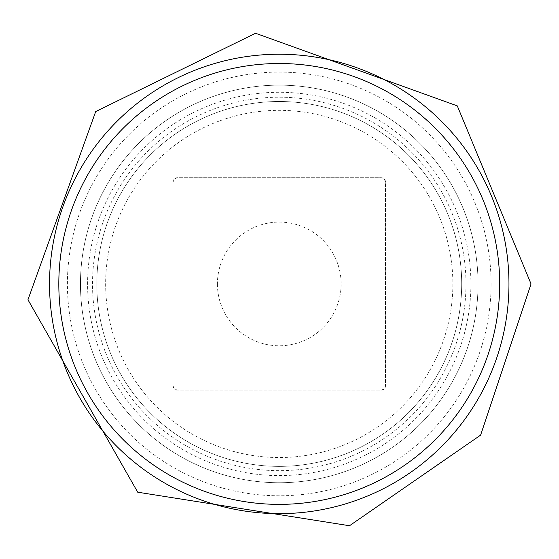 <?xml version="1.0" encoding="UTF-8"?>
<svg xmlns="http://www.w3.org/2000/svg" width="559" height="559" viewBox="0 0 559 559"><rect width="100%" height="100%" fill="white"/><g stroke="black" fill="none" stroke-linecap="round" stroke-linejoin="round"><path stroke-width="0.42" stroke-dasharray="2.79 2.1" d="M177.42 390.189A4.416 4.416 0 0 1 173.004 385.773L173.004 182.108A4.416 4.416 0 0 1 177.42 177.692L381.084 177.692A4.416 4.416 0 0 1 385.5 182.108L385.5 385.773A4.416 4.416 0 0 1 381.084 390.189L177.42 390.189L381.084 390.189L384.152 388.945L385.5 385.773L385.5 182.108L384.257 179.041L381.084 177.692L177.42 177.692L174.352 178.929L173.004 182.108L173.004 385.773L174.24 388.84L177.42 390.189M461.692 283.937A182.444 182.444 0 0 1 188.027 441.938A182.444 182.444 0 0 1 188.027 125.943A182.444 182.444 0 0 1 461.692 283.937A182.444 182.444 0 0 1 188.027 441.938A182.444 182.444 0 0 1 188.027 125.943A182.444 182.444 0 0 1 461.692 283.937A182.444 182.444 0 0 1 188.027 441.938A182.444 182.444 0 0 1 188.027 125.943A182.444 182.444 0 0 1 461.692 283.937M470.909 283.937A191.66 191.66 0 0 1 183.422 449.918A191.66 191.66 0 0 1 183.422 117.956A191.66 191.66 0 0 1 470.909 283.937M478.043 283.937A198.787 198.787 0 0 1 279.248 482.731A198.787 198.787 0 0 1 80.461 283.937A198.787 198.787 0 0 1 279.248 85.15A198.787 198.787 0 0 1 478.043 283.937A198.787 198.787 0 0 1 179.858 456.095A198.787 198.787 0 0 1 179.858 111.786A198.787 198.787 0 0 1 478.043 283.937A198.787 198.787 0 0 1 179.858 456.095A198.787 198.787 0 0 1 179.858 111.786A198.787 198.787 0 0 1 478.043 283.937M508.963 283.937A229.714 229.714 0 0 1 164.395 482.878A229.714 229.714 0 0 1 164.395 85.003A229.714 229.714 0 0 1 508.963 283.937A229.714 229.714 0 0 1 164.395 482.878A229.714 229.714 0 0 1 164.395 85.003A229.714 229.714 0 0 1 508.963 283.937A229.714 229.714 0 0 1 164.395 482.878A229.714 229.714 0 0 1 164.395 85.003A229.714 229.714 0 0 1 508.963 283.937M499.683 283.937A220.435 220.435 0 0 1 169.035 474.843A220.435 220.435 0 0 1 169.035 93.039A220.435 220.435 0 0 1 499.683 283.937M217.409 283.937A61.846 61.846 0 0 0 310.175 337.503A61.846 61.846 0 0 0 310.175 230.378A61.846 61.846 0 0 0 217.409 283.937M452.86 283.937A173.611 173.611 0 0 1 192.45 434.287A173.611 173.611 0 0 1 192.45 133.594A173.611 173.611 0 0 1 452.86 283.937M465.975 283.937A186.72 186.72 0 0 1 185.888 445.649A186.72 186.72 0 0 1 185.888 122.232A186.72 186.72 0 0 1 465.975 283.937M491.088 283.937A211.833 211.833 0 0 1 173.332 467.394A211.833 211.833 0 0 1 173.332 100.487A211.833 211.833 0 0 1 491.088 283.937"/><path stroke-width="0.84" d="M508.963 283.937A229.714 229.714 0 0 1 164.395 482.878A229.714 229.714 0 0 1 164.395 85.003A229.714 229.714 0 0 1 508.963 283.937M499.683 283.937A220.435 220.435 0 0 1 169.035 474.843A220.435 220.435 0 0 1 169.035 93.039A220.435 220.435 0 0 1 499.683 283.937M531.05 283.937L457.297 105.889L255.554 33.261L95.701 111.569L27.95 299.75L137.717 492.199L349.501 525.74L480.614 435.126L531.05 283.937"/></g></svg>
